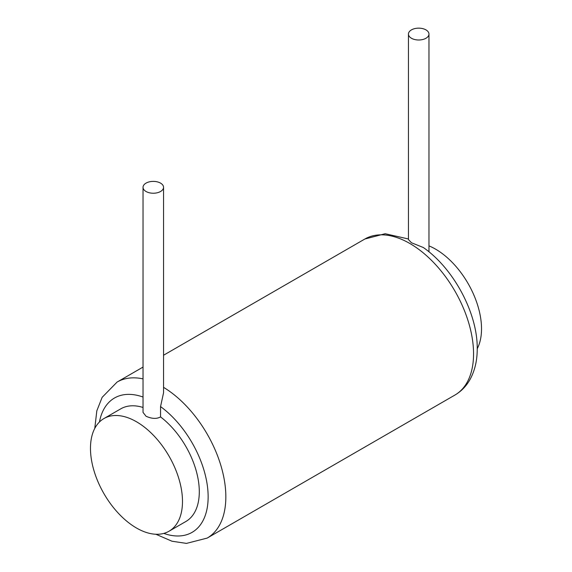 <?xml version="1.0" encoding="UTF-8"?>
<svg xmlns="http://www.w3.org/2000/svg" width="572" height="572" viewBox="0 0 572 572"><rect width="100%" height="100%" fill="white"/><g stroke="black" fill="none" stroke-linecap="round" stroke-linejoin="round"><path stroke-width="0.86" d="M411.454 38.26A10.26 5.92 0 0 0 422.637 39.547A10.26 5.92 0 0 0 428.964 34.07A10.26 5.92 0 0 0 425.961 29.887A10.26 5.92 0 0 0 414.779 28.6A10.26 5.92 0 0 0 408.451 34.07A10.26 5.92 0 0 0 411.454 38.26M408.451 34.07L408.451 239.582L411.454 242.75L423.309 247.504C453.66 268.525 477.663 313.292 477.227 348.72C477.27 360.553 474.796 370.935 469.805 379.879C466.101 386.35 461.132 391.412 454.904 395.066L207.178 538.088A90.083 52.009 -120 0 0 225.84 496.853A90.083 52.009 60 0 0 163.549 387.351M143.036 187.309L143.036 412.391L146.039 416.244C151.859 418.847 156.692 419.069 160.546 416.909L160.546 406.585L163.549 392.814L163.549 187.309A10.26 5.92 0 0 0 160.546 183.119A10.26 5.92 0 0 0 149.363 181.839A10.26 5.92 0 0 0 143.036 187.309A10.26 5.92 0 0 0 146.039 191.498A10.26 5.92 0 0 0 157.221 192.778A10.26 5.92 0 0 0 163.549 187.309M143.036 407.471A65.065 37.566 -120 0 0 120.763 408.837L103.954 418.54A65.065 37.566 60 0 1 154.09 435.971A65.065 37.566 60 0 1 182.489 501.451A65.065 37.566 60 0 1 169.012 531.231A65.065 37.566 60 0 1 118.876 513.799A65.065 37.566 60 0 1 90.476 448.326A65.065 37.566 60 0 1 103.954 418.54M169.012 531.231L185.821 521.528A65.065 37.566 -120 0 0 199.299 491.741A65.065 37.566 -120 0 0 160.546 416.909M477.227 348.741A65.065 37.566 -120 0 0 481.524 328.8A65.065 37.566 -120 0 0 428.964 245.874M408.451 238.974L385.156 233.726L364.822 239.039A90.083 52.009 -120 0 1 416.938 248.041A90.083 52.009 60 0 1 473.559 353.832A90.083 52.009 60 0 1 454.904 395.066M143.036 378.878A90.083 52.009 -120 0 0 117.096 382.06L102.145 397.333L96.818 410.832L94.773 428.385M160.546 406.585A77.57 44.788 60 0 1 208.144 496.853A77.57 44.788 -120 0 1 163.778 533.404M143.036 397.039A77.57 44.788 -120 0 0 99.449 421.986M428.964 251.816L428.964 34.07M364.822 239.039L163.549 355.241M143.036 367.081L117.096 382.06M155.899 534.255L171.972 541.219L186.451 543.4L207.178 538.088"/></g></svg>
